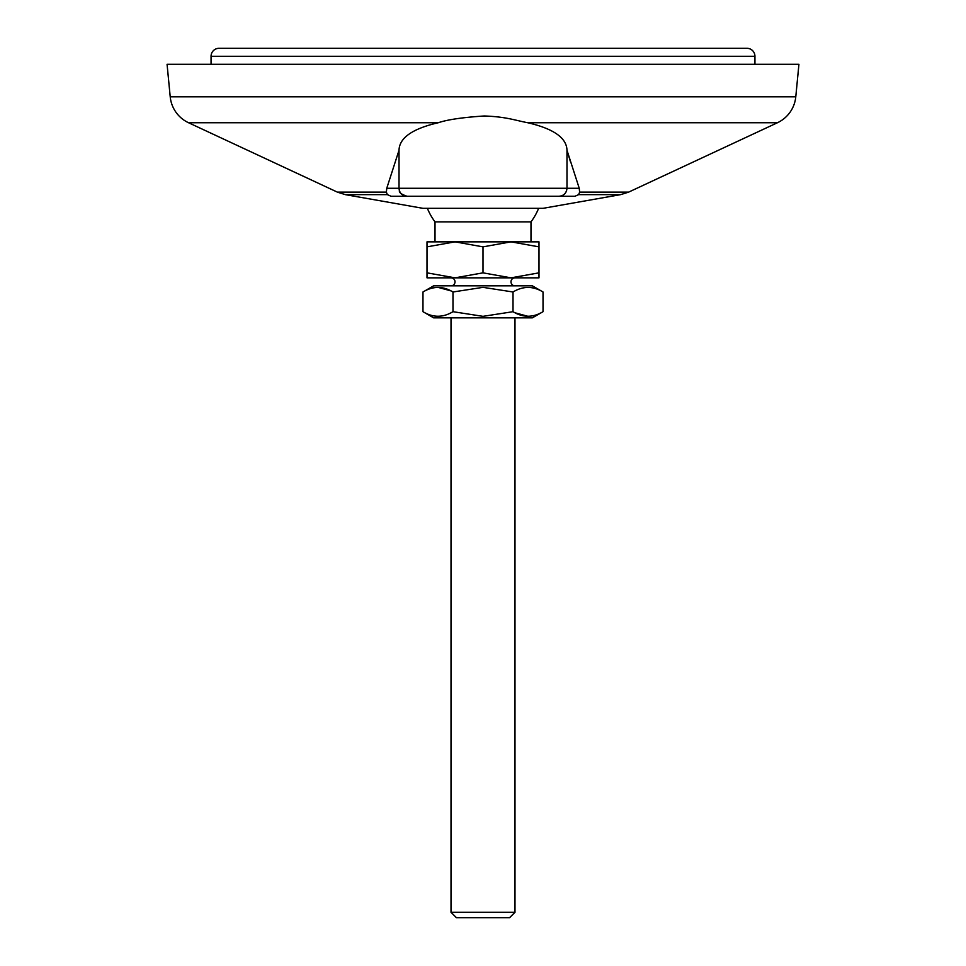 <?xml version="1.0" encoding="UTF-8"?>
<svg xmlns="http://www.w3.org/2000/svg" width="966" height="966" viewBox="0 0 966 966"><rect width="100%" height="100%" fill="white"/><g stroke="black" fill="none" stroke-linecap="round" stroke-linejoin="round"><path stroke-width="1.45" d="M579.238 188.273L566.982 150.249L566.982 188.273L579.238 188.273L579.612 192.125L628.625 192.125L620.667 194.637L543.037 208.33L422.963 208.33L345.333 194.637L337.375 192.125L188.539 122.73A31.987 31.987 90 0 1 170.221 96.817L167.07 64.299L798.93 64.299L795.779 96.817A31.987 31.987 -90 0 1 777.461 122.73L527.702 122.73C553.554 128.707 566.644 137.884 566.982 150.249L570.677 162.517M574.927 196.267L558.976 196.267L574.915 196.267L578.646 194.637L579.612 192.125M527.702 122.73C514.745 120.267 506.425 116.777 484.256 115.98C462.617 117.405 447.294 119.651 438.298 122.73C412.47 128.695 399.369 137.86 399.018 150.249L386.762 188.273L386.388 192.125L387.354 194.637L386.388 192.125L337.375 192.125M399.018 150.249L399.018 188.273C400.576 190.628 396.024 192.415 407.012 196.267L558.976 196.267C563.854 195.808 566.523 193.14 566.982 188.273L566.499 190.99M561.149 195.965L559.507 196.243M345.333 194.637L387.354 194.637L391.085 196.267L574.915 196.267M407.012 196.267L391.085 196.267M407.024 196.267C402.146 195.808 399.477 193.14 399.018 188.273L566.982 188.273C566.426 193.212 563.758 195.881 558.988 196.267M455.01 277.846L510.99 277.846L483 272.847L455.01 277.846L427.008 272.847L427.008 277.846L451.013 277.846A3.997 3.997 0 0 1 455.01 281.843A3.997 3.997 0 0 1 451.013 285.839M514.987 277.846A3.997 3.997 0 0 0 510.99 281.843A3.997 3.997 0 0 0 514.987 285.839M483 272.847L483 246.861L510.99 241.85L530.986 241.85L530.986 221.866A59.989 59.989 0 0 0 538.617 208.33M435.014 241.85L435.014 221.866L530.986 221.866M514.987 912.29L509.577 917.7L456.423 917.7L451.013 912.29L514.987 912.29L514.987 317.838M451.013 912.29L451.013 317.838M538.992 277.846L538.992 272.847L510.99 277.846L538.992 277.846M427.008 272.847L427.008 246.861L455.01 241.85L483 246.861M538.992 272.847L538.992 246.861L510.99 241.85L427.008 241.85L427.008 246.861M538.992 246.861L538.992 241.85L510.99 241.85M422.975 291.986L433.613 285.839L532.387 285.839L543.025 291.986L543.025 311.692C533.003 317.754 522.992 317.754 513.018 311.692L483 316.341L452.982 311.692C442.959 317.754 432.949 317.754 422.975 311.692L422.975 291.986C432.997 285.936 443.008 285.936 452.982 291.986L483 287.349L513.018 291.986C523.041 285.936 533.051 285.936 543.025 291.986M451.013 290.899L437.972 287.349M422.975 311.692L433.613 317.838L532.387 317.838L543.025 311.692M514.987 312.779L528.04 316.341M513.018 291.986L513.018 311.692M452.982 291.986L452.982 311.692M211.059 64.299L211.059 56.294A7.994 7.994 90 0 1 219.065 48.3L746.935 48.3A7.994 7.994 -90 0 1 754.941 56.294L754.941 64.299M438.298 122.73L188.539 122.73M386.762 188.273L399.018 188.273M620.667 194.637L578.646 194.637M795.779 96.817L170.221 96.817M211.059 56.294L754.941 56.294M628.625 192.125L777.461 122.73M427.383 208.33A59.989 59.989 0 0 0 435.014 221.866"/></g></svg>
